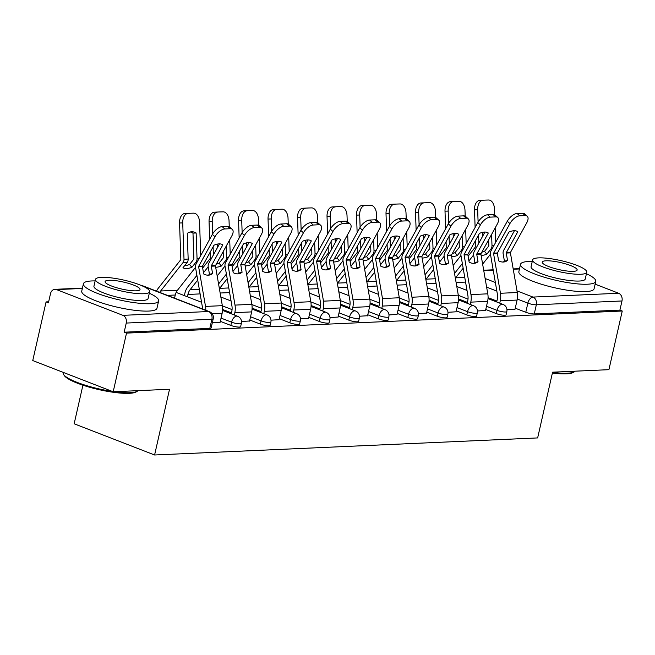 <?xml version="1.0" encoding="UTF-8"?>
<svg xmlns="http://www.w3.org/2000/svg" width="655" height="655" viewBox="0 0 655 655"><rect width="100%" height="100%" fill="white"/><g stroke="black" fill="none" stroke-linecap="round" stroke-linejoin="round"><path stroke-width="0.98" d="M485.764 309.504L496.293 313.589A6.173 1.244 12.8 0 0 504.759 315.243A6.173 1.244 12.8 0 0 506.094 314.785L506.831 311.543A6.173 1.244 -167.2 0 1 505.496 312.001A6.173 1.244 -167.2 0 1 497.03 310.347L486.501 306.262M456.265 310.822L466.794 314.899A6.173 1.244 12.8 0 0 475.268 316.553A6.173 1.244 12.8 0 0 476.594 316.103L477.331 312.861A6.173 1.244 -167.2 0 1 476.005 313.311A6.173 1.244 -167.2 0 1 467.531 311.657L457.002 307.58M426.773 312.132L437.303 316.218A6.173 1.244 12.8 0 0 445.777 317.872A6.173 1.244 12.8 0 0 447.103 317.413L447.84 314.171A6.173 1.244 -167.2 0 1 446.514 314.629A6.173 1.244 -167.2 0 1 438.039 312.975L427.51 308.89M397.282 313.45L407.811 317.528A6.173 1.244 12.8 0 0 416.277 319.181A6.173 1.244 12.8 0 0 417.612 318.731L418.348 315.489A6.173 1.244 -167.2 0 1 417.014 315.939A6.173 1.244 -167.2 0 1 408.548 314.285L398.019 310.208M367.782 314.76L378.312 318.846A6.173 1.244 12.8 0 0 386.786 320.5A6.173 1.244 12.8 0 0 388.112 320.041L388.849 316.799A6.173 1.244 -167.2 0 1 387.523 317.257A6.173 1.244 -167.2 0 1 379.048 315.604L368.519 311.518M338.291 316.078L348.82 320.164A6.173 1.244 12.8 0 0 357.294 321.81A6.173 1.244 12.8 0 0 358.621 321.359L359.358 318.117A6.173 1.244 -167.2 0 1 358.031 318.567A6.173 1.244 -167.2 0 1 349.557 316.914L339.028 312.836M308.792 317.388L319.329 321.474A6.173 1.244 12.8 0 0 327.795 323.128A6.173 1.244 12.8 0 0 329.129 322.669L329.866 319.427A6.173 1.244 -167.2 0 1 328.532 319.886A6.173 1.244 -167.2 0 1 320.066 318.232L309.528 314.146M279.3 318.707L289.829 322.792A6.173 1.244 12.8 0 0 298.303 324.438A6.173 1.244 12.8 0 0 299.63 323.988L300.367 320.745A6.173 1.244 -167.2 0 1 299.04 321.196A6.173 1.244 -167.2 0 1 290.566 319.542L280.037 315.464M249.809 320.017L260.338 324.102A6.173 1.244 12.8 0 0 268.812 325.756A6.173 1.244 12.8 0 0 270.138 325.298L270.875 322.055A6.173 1.244 -167.2 0 1 269.549 322.514A6.173 1.244 -167.2 0 1 261.075 320.86L250.546 316.774M220.309 321.335L230.847 325.42A6.173 1.244 12.8 0 0 239.312 327.066A6.173 1.244 12.8 0 0 240.639 326.616L241.376 323.373A6.173 1.244 -167.2 0 1 240.049 323.824A6.173 1.244 -167.2 0 1 231.575 322.178L221.046 318.093M48.658 301.791L46.079 301.906L48.421 302.815L50.5 293.677A6.173 4.872 -92.6 0 1 54.914 289.33A6.173 4.872 -92.6 0 1 56.527 289.6L122.894 315.342L208.544 311.526L142.037 285.793M82.923 385.189L74.154 423.785L154.596 454.988L169.53 389.258L113.192 391.764L126.521 333.108L622.25 311.019L608.921 369.674L552.583 372.187L537.649 437.925L154.596 454.988M113.192 391.764L32.75 360.561L46.079 301.906M595.141 284.147L618.631 293.26A6.173 4.872 87.4 0 1 621.98 300.973L619.908 310.11L534.259 313.925A6.173 1.244 -167.2 0 1 525.785 312.271L515.256 308.194M496.899 301.071L488.073 297.648M619.908 310.11L622.25 311.019M124.172 332.2L209.821 328.384A6.173 1.244 12.8 0 0 211.147 327.926L213.227 318.788A6.173 1.244 -167.2 0 1 211.893 319.247L126.251 323.062L124.172 332.2L126.521 333.108M126.251 323.062A6.173 4.872 -92.6 0 0 122.894 315.342M212.318 322.792L220.088 322.309M241.515 321.49L249.588 320.991M271.006 320.18L279.079 319.681M300.498 318.862L308.57 318.363M329.997 317.552L338.07 317.053M359.489 316.234L367.561 315.735M388.98 314.924L397.053 314.425M418.479 313.606L426.552 313.106M447.971 312.296L456.044 311.796M477.462 310.978L485.543 310.478M467.408 302.389L458.574 298.958M437.908 303.699L429.082 300.277M408.417 305.017L399.583 301.587M378.926 306.327L370.091 302.905M349.426 307.645L340.6 304.215M319.935 308.955L311.1 305.533M290.435 310.273L281.609 306.843M260.944 311.584L252.118 308.161M231.452 312.902L222.618 309.471M506.962 309.668L515.035 309.168M212.58 273.577L211.303 266.2A0.614 0.491 87.4 0 1 211.377 265.717L222.856 244.847A19.134 9.293 -48.2 0 0 213.972 245.24L202.493 266.118A0.614 0.491 87.4 0 0 202.42 266.593L203.697 273.97A19.134 11.585 75.9 0 0 208.38 275.174A19.134 11.585 75.9 0 0 209.805 274.961A19.134 11.585 75.9 0 0 212.58 273.577L209.485 274.355L208.208 266.978A4.626 3.66 -92.6 0 1 208.257 264.71A4.626 3.66 -92.6 0 1 208.757 263.384L219.49 243.873M205.793 310.257A15.433 12.191 -92.6 0 0 205.514 306.409L198.637 266.765A0.614 0.491 87.4 0 1 198.711 266.282L214.963 236.733L212.351 234.392A9.26 4.495 -48.2 0 1 222.16 226.622L224.771 228.955A9.26 4.495 131.8 0 0 214.963 236.733M202.616 309.021A11.422 9.023 -92.6 0 0 202.42 307.187L195.542 267.543A4.626 3.66 87.4 0 1 195.591 265.275A4.626 3.66 87.4 0 1 196.091 263.949L212.351 234.392M220.055 322.448L222.16 313.213A15.433 12.191 -92.6 0 0 222.34 305.664L215.462 266.012A0.614 0.491 87.4 0 1 215.536 265.537L231.788 235.98A9.26 4.495 131.8 0 0 232.288 229.332A9.26 4.495 131.8 0 0 230.257 228.71L224.771 228.955M208.208 275.174A19.134 11.585 75.9 0 0 209.485 274.355M230.257 228.71L227.637 226.376L222.16 226.622M227.637 226.376A9.26 4.495 -48.2 0 1 229.668 226.99L232.288 229.332M184.612 265.676A19.134 7.925 -38.4 0 0 189.59 264.489L191.858 267.355A19.134 7.925 -38.4 0 1 186.626 268.55A19.134 7.925 -38.4 0 1 182.974 267.748L187.125 262.483A4.626 3.66 87.4 0 0 188.026 260.543A4.626 3.66 87.4 0 0 188.165 259.069L187.256 233.401A19.134 11.733 88.3 0 1 191.759 231.772A19.134 11.733 88.3 0 1 196.148 233L197.049 258.676A4.626 3.66 87.4 0 1 196.909 260.15A4.626 3.66 87.4 0 1 196.009 262.082L191.858 267.355M189.59 264.489L193.741 259.224A0.614 0.491 -92.6 0 0 193.88 258.766L192.979 233.098L196.148 233M156.537 291.156A15.433 12.191 87.4 0 1 158.379 288.126L180.698 259.806A0.614 0.491 -92.6 0 0 180.837 259.347L179.552 222.995A9.26 5.674 -91.7 0 1 184.898 213.497L190.384 213.252A9.26 5.674 -91.7 0 1 190.433 213.243A9.26 5.674 -91.7 0 1 190.49 213.243M159.714 292.384A11.422 9.023 87.4 0 1 160.647 290.992L182.966 262.663A4.626 3.66 -92.6 0 0 183.867 260.731A4.626 3.66 -92.6 0 0 184.006 259.257L182.72 222.905L179.552 222.995M174.541 298.14L175.253 295.02A11.422 9.023 87.4 0 1 177.472 290.239L195.509 267.355M184.898 213.497L190.384 213.252M188.067 213.399A9.26 5.674 88.3 0 0 182.72 222.905M200.725 255.524L199.554 222.151A9.26 5.674 88.3 0 0 193.602 213.153A9.26 5.674 88.3 0 0 193.553 213.153M192.979 233.098A19.134 11.733 88.3 0 0 190.179 231.993M242.08 272.259L240.794 264.882A0.614 0.491 87.4 0 1 240.868 264.407L252.347 243.537A19.134 9.293 -48.2 0 0 243.464 243.93L231.985 264.8A0.614 0.491 87.4 0 0 231.911 265.283L233.188 272.652A19.134 11.585 75.9 0 0 237.88 273.856A19.134 11.585 75.9 0 0 239.296 273.651A19.134 11.585 75.9 0 0 242.08 272.259L238.977 273.037L237.7 265.668A4.626 3.66 -92.6 0 1 237.757 263.4A4.626 3.66 -92.6 0 1 238.256 262.065L248.982 242.563M234.294 314.973L234.826 312.648A15.433 12.191 -92.6 0 0 235.006 305.099L228.128 265.447A0.614 0.491 87.4 0 1 228.202 264.972L244.454 235.415L241.842 233.082A9.26 4.495 -48.2 0 1 251.651 225.304L254.263 227.645A9.26 4.495 131.8 0 0 244.454 235.415M231.248 313.794L231.78 311.461A11.422 9.023 -92.6 0 0 231.911 305.877L225.033 266.225A4.626 3.66 87.4 0 1 225.091 263.965A4.626 3.66 87.4 0 1 225.59 262.63L241.842 233.082M249.555 321.138L251.651 311.895A15.433 12.191 -92.6 0 0 251.831 304.346L244.954 264.702A0.614 0.491 87.4 0 1 245.027 264.219L261.279 234.67A9.26 4.495 131.8 0 0 261.779 228.014A9.26 4.495 131.8 0 0 259.748 227.4L254.263 227.645M237.7 273.864A19.134 11.585 75.9 0 0 238.977 273.037M259.748 227.4L257.137 225.058L251.651 225.304M257.137 225.058A9.26 4.495 -48.2 0 1 259.167 225.68L261.779 228.014M271.571 270.949L270.294 263.572A0.614 0.491 87.4 0 1 270.368 263.089L281.846 242.219A19.134 9.293 -48.2 0 0 272.955 242.612L261.476 263.49A0.614 0.491 87.4 0 0 261.402 263.965L262.688 271.342A19.134 11.585 75.9 0 0 267.371 272.546A19.134 11.585 75.9 0 0 268.787 272.333A19.134 11.585 75.9 0 0 271.571 270.949L268.476 271.727L267.191 264.35A4.626 3.66 -92.6 0 1 267.248 262.082A4.626 3.66 -92.6 0 1 267.748 260.755L278.473 241.245M263.793 313.655L264.317 311.33A15.433 12.191 -92.6 0 0 264.505 303.781L257.62 264.137A0.614 0.491 87.4 0 1 257.693 263.654L273.954 234.105L271.334 231.764A9.26 4.495 -48.2 0 1 281.142 223.994L283.762 226.327A9.26 4.495 131.8 0 0 273.954 234.105M260.739 312.476L261.271 310.151A11.422 9.023 -92.6 0 0 261.402 304.559L254.525 264.915A4.626 3.66 87.4 0 1 254.582 262.647A4.626 3.66 87.4 0 1 255.082 261.32L271.334 231.764M279.046 319.82L281.151 310.576A15.433 12.191 -92.6 0 0 281.331 303.036L274.453 263.384A0.614 0.491 87.4 0 1 274.527 262.909L290.779 233.352A9.26 4.495 131.8 0 0 291.27 226.704A9.26 4.495 131.8 0 0 289.24 226.081L283.762 226.327M267.199 272.546A19.134 11.585 75.9 0 0 268.476 271.727M289.24 226.081L286.628 223.748L281.142 223.994M286.628 223.748A9.26 4.495 -48.2 0 1 288.659 224.362L291.27 226.704M216.371 264.014A19.134 7.925 -38.4 0 0 219.089 263.179L221.357 266.036A19.134 7.925 -38.4 0 1 216.125 267.24A19.134 7.925 -38.4 0 1 215.675 267.248M219.089 263.179L223.24 257.906A0.614 0.491 -92.6 0 0 223.38 257.456L223.175 251.651M226.155 246.231L226.54 257.358A4.626 3.66 87.4 0 1 226.409 258.831A4.626 3.66 87.4 0 1 225.508 260.772L221.357 266.036M202.665 268.042L210.19 258.488A0.614 0.491 -92.6 0 0 210.329 258.037L210.124 252.232M217.182 244.143L217.304 247.844M184.342 295.601L184.874 293.268A15.433 12.191 87.4 0 1 187.87 286.816L196.893 275.362M187.395 296.781L187.919 294.455A11.422 9.023 87.4 0 1 190.138 289.674L197.712 280.07M203.484 272.742L208.175 266.79M217.19 275.96L225.001 266.036M209.665 239.263L209.051 221.685A9.26 5.674 -91.7 0 1 214.398 212.179L219.875 211.933A9.26 5.674 -91.7 0 1 219.933 211.933A9.26 5.674 -91.7 0 1 219.982 211.933M217.566 212.089A9.26 5.674 88.3 0 0 212.22 221.586L209.051 221.685M213.391 254.959L213.104 246.812M212.654 233.868L212.22 221.586M230.216 254.206L229.708 239.763M229.25 226.695L229.045 220.841A9.26 5.674 88.3 0 0 223.101 211.843A9.26 5.674 88.3 0 0 223.044 211.843M214.398 212.179L219.875 211.933M245.871 262.696A19.134 7.925 -38.4 0 0 248.581 261.861L250.849 264.726A19.134 7.925 -38.4 0 1 245.617 265.922A19.134 7.925 -38.4 0 1 245.166 265.93M248.581 261.861L252.732 256.596A0.614 0.491 -92.6 0 0 252.871 256.138L252.666 250.333M255.647 244.921L256.04 256.048A4.626 3.66 87.4 0 1 255.9 257.521A4.626 3.66 87.4 0 1 255 259.454L250.849 264.726M232.165 266.724L239.689 257.178A0.614 0.491 -92.6 0 0 239.828 256.719L239.624 250.914M246.673 242.833L246.804 246.526M218.573 283.959L226.393 274.052M219.392 288.675A11.422 9.023 87.4 0 1 219.638 288.364L227.203 278.752M232.975 271.432L237.667 265.48M246.681 274.642L254.5 264.726M239.165 237.945L238.543 220.367A9.26 5.674 -91.7 0 1 243.889 210.869L249.375 210.623A9.26 5.674 -91.7 0 1 249.424 210.615A9.26 5.674 -91.7 0 1 249.481 210.615M247.058 210.771A9.26 5.674 88.3 0 0 241.711 220.276L238.543 220.367M242.89 253.649L242.604 245.494M242.145 232.55L241.711 220.276M259.716 252.895L259.208 238.445M258.741 225.385L258.537 219.523A9.26 5.674 88.3 0 0 252.593 210.525A9.26 5.674 88.3 0 0 252.543 210.525M243.889 210.869L249.375 210.623M114.347 391.715A38.571 7.77 12.8 0 0 130.116 392.713A38.571 7.77 12.8 0 0 137.263 391.264L136.183 391.911A37.646 7.582 -167.2 0 1 129.215 393.327A37.646 7.582 -167.2 0 1 91.201 387.694A37.646 7.582 -167.2 0 1 64.329 375.585L63.633 374.537A38.571 7.77 12.8 0 0 112.308 391.42M137.263 391.264A38.571 7.77 12.8 0 0 138.008 390.658M95.139 280.913A38.571 7.77 12.8 0 0 91.708 280.954A38.571 7.77 12.8 0 0 83.414 283.779A38.571 7.77 12.8 0 0 107.69 296.862A38.571 7.77 12.8 0 0 150.339 303.699A38.571 7.77 12.8 0 0 158.641 300.874A38.571 7.77 12.8 0 0 149.307 293.219M83.414 283.779L81.736 291.148A38.571 7.77 12.8 0 0 106.012 304.231A38.571 7.77 12.8 0 0 148.669 311.068A38.571 7.77 12.8 0 0 156.971 308.243L158.641 300.874M149.651 291.696L148.112 298.475A27.772 5.592 -167.2 0 1 142.135 300.514A27.772 5.592 -167.2 0 1 111.424 295.593A27.772 5.592 -167.2 0 1 93.943 286.169L95.483 279.39A27.772 5.592 12.8 0 0 112.963 288.814A27.772 5.592 12.8 0 0 143.674 293.735A27.772 5.592 12.8 0 0 149.651 291.696A27.772 5.592 12.8 0 0 132.171 282.28A27.772 5.592 12.8 0 0 101.46 277.36A27.772 5.592 12.8 0 0 95.483 279.39M108.967 280.266A17.898 3.603 12.8 0 0 105.111 281.576A17.898 3.603 12.8 0 0 116.377 287.651A17.898 3.603 12.8 0 0 136.166 290.82A17.898 3.603 12.8 0 0 140.023 289.51A17.898 3.603 12.8 0 0 128.757 283.443A17.898 3.603 12.8 0 0 108.967 280.266M63.273 372.408L63.183 372.801A38.571 7.77 12.8 0 0 63.633 374.537M552.542 372.376A38.571 7.77 12.8 0 0 567.238 373.235A38.571 7.77 12.8 0 0 574.386 371.786L573.305 372.433A37.646 7.582 -167.2 0 1 566.338 373.849A37.646 7.582 -167.2 0 1 552.386 373.063M574.386 371.786A38.571 7.77 12.8 0 0 575.131 371.18M532.261 261.443A38.571 7.77 12.8 0 0 528.831 261.476A38.571 7.77 12.8 0 0 520.529 264.301A38.571 7.77 12.8 0 0 544.813 277.384A38.571 7.77 12.8 0 0 587.461 284.221A38.571 7.77 12.8 0 0 595.763 281.396A38.571 7.77 12.8 0 0 586.43 273.749M520.529 264.301L518.858 271.669A38.571 7.77 12.8 0 0 543.134 284.753A38.571 7.77 12.8 0 0 585.791 291.59A38.571 7.77 12.8 0 0 594.093 288.765L595.763 281.396M586.774 272.226L585.234 279.005A27.772 5.592 -167.2 0 1 579.257 281.036A27.772 5.592 -167.2 0 1 548.546 276.115A27.772 5.592 -167.2 0 1 531.066 266.7L532.605 259.912A27.772 5.592 12.8 0 0 550.085 269.336A27.772 5.592 12.8 0 0 580.797 274.257A27.772 5.592 12.8 0 0 586.774 272.226A27.772 5.592 12.8 0 0 569.293 262.802A27.772 5.592 12.8 0 0 538.582 257.882A27.772 5.592 12.8 0 0 532.605 259.912M546.09 260.796A17.898 3.603 12.8 0 0 542.234 262.106A17.898 3.603 12.8 0 0 553.5 268.173A17.898 3.603 12.8 0 0 573.289 271.342A17.898 3.603 12.8 0 0 577.145 270.032A17.898 3.603 12.8 0 0 565.879 263.965A17.898 3.603 12.8 0 0 546.09 260.796M301.063 269.631L299.785 262.254A0.614 0.491 87.4 0 1 299.859 261.779L311.338 240.909A19.134 9.293 -48.2 0 0 302.454 241.302L290.976 262.172A0.614 0.491 87.4 0 0 290.902 262.655L292.179 270.024A19.134 11.585 75.9 0 0 296.862 271.227A19.134 11.585 75.9 0 0 298.287 271.023A19.134 11.585 75.9 0 0 301.063 269.631L297.968 270.409L296.69 263.032A4.626 3.66 -92.6 0 1 296.74 260.772A4.626 3.66 -92.6 0 1 297.247 259.437L307.973 239.935M293.284 312.345L293.817 310.02A15.433 12.191 -92.6 0 0 293.997 302.471L287.119 262.819A0.614 0.491 87.4 0 1 287.193 262.344L303.445 232.787L300.833 230.454A9.26 4.495 -48.2 0 1 310.642 222.675L313.254 225.017A9.26 4.495 131.8 0 0 303.445 232.787M290.239 311.166L290.763 308.832A11.422 9.023 -92.6 0 0 290.902 303.249L284.024 263.597A4.626 3.66 87.4 0 1 284.073 261.337A4.626 3.66 87.4 0 1 284.573 260.002L300.833 230.454M308.538 318.51L310.642 309.266A15.433 12.191 -92.6 0 0 310.822 301.718L303.945 262.074A0.614 0.491 87.4 0 1 304.018 261.591L320.27 232.042A9.26 4.495 131.8 0 0 320.77 225.385A9.26 4.495 131.8 0 0 318.739 224.771L313.254 225.017M296.69 271.235A19.134 11.585 75.9 0 0 297.968 270.409M318.739 224.771L316.119 222.43L310.642 222.675M316.119 222.43A9.26 4.495 -48.2 0 1 318.15 223.052L320.77 225.385M330.562 268.313L329.277 260.944A0.614 0.491 87.4 0 1 329.35 260.461L340.829 239.591A19.134 9.293 -48.2 0 0 331.946 239.984L320.467 260.854A0.614 0.491 87.4 0 0 320.393 261.337L321.671 268.714A19.134 11.585 75.9 0 0 326.362 269.917A19.134 11.585 75.9 0 0 327.778 269.704A19.134 11.585 75.9 0 0 330.562 268.313L327.459 269.099L326.182 261.722A4.626 3.66 -92.6 0 1 326.239 259.454A4.626 3.66 -92.6 0 1 326.739 258.127L337.464 238.617M322.776 311.027L323.308 308.702A15.433 12.191 -92.6 0 0 323.488 301.153L316.611 261.509A0.614 0.491 87.4 0 1 316.684 261.026L332.936 231.477L330.325 229.135A9.26 4.495 -48.2 0 1 340.133 221.365L342.745 223.699A9.26 4.495 131.8 0 0 332.936 231.477M319.73 309.848L320.262 307.523A11.422 9.023 -92.6 0 0 320.393 301.93L313.516 262.287A4.626 3.66 87.4 0 1 313.573 260.019A4.626 3.66 87.4 0 1 314.072 258.692L330.325 229.135M338.037 317.192L340.133 307.948A15.433 12.191 -92.6 0 0 340.322 300.399L333.436 260.755A0.614 0.491 87.4 0 1 333.51 260.281L349.77 230.724A9.26 4.495 131.8 0 0 350.261 224.076A9.26 4.495 131.8 0 0 348.231 223.453L342.745 223.699M326.182 269.917A19.134 11.585 75.9 0 0 327.459 269.099M348.231 223.453L345.619 221.12L340.133 221.365M345.619 221.12A9.26 4.495 -48.2 0 1 347.649 221.734L350.261 224.076M360.053 267.003L358.776 259.626A0.614 0.491 87.4 0 1 358.85 259.151L370.329 238.281A19.134 9.293 -48.2 0 0 361.437 238.674L349.958 259.544A0.614 0.491 87.4 0 0 349.885 260.027L351.17 267.396A19.134 11.585 75.9 0 0 355.853 268.599A19.134 11.585 75.9 0 0 357.27 268.394A19.134 11.585 75.9 0 0 360.053 267.003L356.959 267.78L355.681 260.403A4.626 3.66 -92.6 0 1 355.731 258.144A4.626 3.66 -92.6 0 1 356.23 256.809L366.964 237.306M352.275 309.717L352.799 307.392A15.433 12.191 -92.6 0 0 352.988 299.843L346.11 260.191A0.614 0.491 87.4 0 1 346.184 259.716L362.436 230.159L359.816 227.825A9.26 4.495 -48.2 0 1 369.625 220.047L372.245 222.389A9.26 4.495 131.8 0 0 362.436 230.159M349.221 308.538L349.754 306.204A11.422 9.023 -92.6 0 0 349.893 300.62L343.007 260.968A4.626 3.66 87.4 0 1 343.064 258.709A4.626 3.66 87.4 0 1 343.564 257.374L359.816 227.825M367.529 315.882L369.633 306.638A15.433 12.191 -92.6 0 0 369.813 299.089L362.935 259.445A0.614 0.491 87.4 0 1 363.009 258.962L379.261 229.414A9.26 4.495 131.8 0 0 379.761 222.757A9.26 4.495 131.8 0 0 377.722 222.143L372.245 222.389M355.681 268.607A19.134 11.585 75.9 0 0 356.959 267.78M377.722 222.143L375.11 219.802L369.625 220.047M375.11 219.802A9.26 4.495 -48.2 0 1 377.141 220.424L379.761 222.757M275.362 261.386A19.134 7.925 -38.4 0 0 278.072 260.551L280.34 263.408A19.134 7.925 -38.4 0 1 275.116 264.612A19.134 7.925 -38.4 0 1 274.666 264.62M278.072 260.551L282.223 255.278A0.614 0.491 -92.6 0 0 282.362 254.828L282.158 249.023M285.138 243.603L285.531 254.73A4.626 3.66 87.4 0 1 285.392 256.203A4.626 3.66 87.4 0 1 284.499 258.144L280.34 263.408M261.656 265.414L269.18 255.859A0.614 0.491 -92.6 0 0 269.32 255.409L269.115 249.604M276.164 241.515L276.295 245.216M248.073 282.649L255.884 272.734M248.892 287.365A11.422 9.023 87.4 0 1 249.129 287.046L256.703 277.442M262.475 270.114L267.166 264.161M276.173 273.331L283.992 263.408M268.656 236.635L268.042 219.057A9.26 5.674 -91.7 0 1 273.389 209.551L278.866 209.305A9.26 5.674 -91.7 0 1 278.924 209.305A9.26 5.674 -91.7 0 1 278.973 209.305M276.549 209.461A9.26 5.674 88.3 0 0 271.203 218.958L268.042 219.057M272.382 252.331L272.095 244.184M271.637 231.24L271.203 218.958M289.207 251.577L288.699 237.135M288.241 224.067L288.036 218.213A9.26 5.674 88.3 0 0 282.084 209.207A9.26 5.674 88.3 0 0 282.035 209.215M273.389 209.551L278.866 209.305M304.853 260.068A19.134 7.925 -38.4 0 0 307.572 259.233L309.84 262.098A19.134 7.925 -38.4 0 1 304.608 263.294A19.134 7.925 -38.4 0 1 304.157 263.302M307.572 259.233L311.723 253.968A0.614 0.491 -92.6 0 0 311.862 253.51L311.657 247.705M314.637 242.285L315.03 253.419A4.626 3.66 87.4 0 1 314.891 254.893A4.626 3.66 87.4 0 1 313.991 256.825L309.84 262.098M291.148 264.096L298.672 254.549A0.614 0.491 -92.6 0 0 298.811 254.091L298.606 248.286M305.664 240.205L305.795 243.897M277.564 281.331L285.375 271.424M278.383 286.047A11.422 9.023 87.4 0 1 278.621 285.736L286.194 276.123M291.966 268.804L296.658 262.843M305.672 272.013L313.483 262.098M298.156 235.317L297.534 217.738A9.26 5.674 -91.7 0 1 302.88 208.241L308.366 207.995A9.26 5.674 -91.7 0 1 308.415 207.987A9.26 5.674 -91.7 0 1 308.464 207.987M306.049 208.143A9.26 5.674 88.3 0 0 300.702 217.648L297.534 217.738M301.873 251.021L301.587 242.866M301.136 229.921L300.702 217.648M318.707 250.267L318.191 235.816M317.732 222.757L317.528 216.895A9.26 5.674 88.3 0 0 311.584 207.897A9.26 5.674 88.3 0 0 311.526 207.897M302.88 208.241L308.366 207.995M334.353 258.758A19.134 7.925 -38.4 0 0 337.063 257.923L339.331 260.78A19.134 7.925 -38.4 0 1 334.099 261.984A19.134 7.925 -38.4 0 1 333.657 261.992M337.063 257.923L341.214 252.65A0.614 0.491 -92.6 0 0 341.353 252.2L341.149 246.395M344.129 240.974L344.522 252.101A4.626 3.66 87.4 0 1 344.383 253.575A4.626 3.66 87.4 0 1 343.482 255.515L339.331 260.78M320.647 262.786L328.171 253.231A0.614 0.491 -92.6 0 0 328.311 252.781L328.106 246.976M335.155 238.887L335.286 242.587M307.056 280.021L314.875 270.106M307.875 284.737A11.422 9.023 87.4 0 1 308.12 284.417L315.685 274.813M321.458 267.486L326.157 261.533M335.163 270.703L342.983 260.78M327.647 234.007L327.025 216.428A9.26 5.674 -91.7 0 1 332.372 206.923L337.857 206.677A9.26 5.674 -91.7 0 1 337.906 206.677A9.26 5.674 -91.7 0 1 337.964 206.677M335.54 206.833A9.26 5.674 88.3 0 0 330.194 216.33L327.025 216.428M331.373 249.702L331.086 241.556M330.628 228.611L330.194 216.33M348.198 248.949L347.69 234.506M347.232 221.439L347.019 215.585A9.26 5.674 88.3 0 0 341.075 206.579A9.26 5.674 88.3 0 0 341.026 206.587M332.372 206.923L337.857 206.677M389.545 265.684L388.268 258.316A0.614 0.491 87.4 0 1 388.341 257.833L399.82 236.963A19.134 9.293 -48.2 0 0 390.937 237.356L379.458 258.226A0.614 0.491 87.4 0 0 379.384 258.709L380.661 266.086A19.134 11.585 75.9 0 0 385.345 267.289A19.134 11.585 75.9 0 0 386.769 267.076A19.134 11.585 75.9 0 0 389.545 265.684L386.45 266.47L385.173 259.093A4.626 3.66 -92.6 0 1 385.23 256.825A4.626 3.66 -92.6 0 1 385.729 255.499L396.455 235.988M381.767 308.399L382.299 306.073A15.433 12.191 -92.6 0 0 382.479 298.524L375.602 258.881A0.614 0.491 87.4 0 1 375.675 258.398L391.927 228.849L389.316 226.507A9.26 4.495 -48.2 0 1 399.124 218.737L401.736 221.071A9.26 4.495 131.8 0 0 391.927 228.849M378.721 307.22L379.245 304.894A11.422 9.023 -92.6 0 0 379.384 299.302L372.507 259.658A4.626 3.66 87.4 0 1 372.556 257.39A4.626 3.66 87.4 0 1 373.055 256.064L389.316 226.507M397.028 314.564L399.124 305.32A15.433 12.191 -92.6 0 0 399.304 297.771L392.427 258.127A0.614 0.491 87.4 0 1 392.501 257.644L408.753 228.096A9.26 4.495 131.8 0 0 409.252 221.447A9.26 4.495 131.8 0 0 407.222 220.825L401.736 221.071M385.173 267.289A19.134 11.585 75.9 0 0 386.45 266.47M407.222 220.825L404.602 218.492L399.124 218.737M404.602 218.492A9.26 4.495 -48.2 0 1 406.632 219.106L409.252 221.447M363.844 257.44A19.134 7.925 -38.4 0 0 366.554 256.604L368.831 259.47A19.134 7.925 -38.4 0 1 363.599 260.665A19.134 7.925 -38.4 0 1 363.148 260.674M366.554 256.604L370.714 251.34A0.614 0.491 -92.6 0 0 370.845 250.881L370.64 245.076M373.62 239.656L374.013 250.791A4.626 3.66 87.4 0 1 373.882 252.265A4.626 3.66 87.4 0 1 372.982 254.197L368.831 259.47M350.138 261.468L357.663 251.921A0.614 0.491 -92.6 0 0 357.802 251.463L357.597 245.658M364.647 237.577L364.778 241.269M336.555 278.702L344.366 268.796M337.374 283.418A11.422 9.023 87.4 0 1 337.612 283.107L345.185 273.495M350.957 266.176L355.649 260.215M364.655 269.385L372.474 259.47M357.139 232.689L356.525 215.11A9.26 5.674 -91.7 0 1 361.871 205.613L367.349 205.367A9.26 5.674 -91.7 0 1 367.406 205.359A9.26 5.674 -91.7 0 1 367.455 205.359M365.031 205.514A9.26 5.674 88.3 0 0 359.693 215.02L356.525 215.11M360.864 248.392L360.577 240.238M360.119 227.293L359.693 215.02M377.689 247.639L377.182 233.188M376.723 220.129L376.519 214.267A9.26 5.674 88.3 0 0 370.574 205.269A9.26 5.674 88.3 0 0 370.517 205.269M361.871 205.613L367.349 205.367M419.044 264.374L417.759 256.997A0.614 0.491 87.4 0 1 417.833 256.523L429.312 235.644A19.134 9.293 -48.2 0 0 420.428 236.046L408.949 256.916A0.614 0.491 87.4 0 0 408.876 257.399L410.153 264.767A19.134 11.585 75.9 0 0 414.844 265.971A19.134 11.585 75.9 0 0 416.261 265.766A19.134 11.585 75.9 0 0 419.044 264.374L415.95 265.152L414.664 257.775A4.626 3.66 -92.6 0 1 414.721 255.515A4.626 3.66 -92.6 0 1 415.221 254.181L425.947 234.678M411.266 307.089L411.79 304.763A15.433 12.191 -92.6 0 0 411.97 297.214L405.093 257.562A0.614 0.491 87.4 0 1 405.167 257.087L421.419 227.531L418.807 225.197A9.26 4.495 -48.2 0 1 428.616 217.419L431.227 219.761A9.26 4.495 131.8 0 0 421.419 227.531M408.212 305.91L408.745 303.576A11.422 9.023 -92.6 0 0 408.876 297.992L401.998 258.34A4.626 3.66 87.4 0 1 402.055 256.08A4.626 3.66 87.4 0 1 402.555 254.746L418.807 225.197M426.52 313.254L428.616 304.01A15.433 12.191 -92.6 0 0 428.804 296.461L421.918 256.817A0.614 0.491 87.4 0 1 421.992 256.334L438.252 226.786A9.26 4.495 131.8 0 0 438.744 220.129A9.26 4.495 131.8 0 0 436.713 219.515L431.227 219.761M414.672 265.979A19.134 11.585 75.9 0 0 415.95 265.152M436.713 219.515L434.101 217.173L428.616 217.419M434.101 217.173A9.26 4.495 -48.2 0 1 436.132 217.796L438.744 220.129M393.336 256.13A19.134 7.925 -38.4 0 0 396.054 255.294L398.322 258.152A19.134 7.925 -38.4 0 1 393.09 259.355A19.134 7.925 -38.4 0 1 392.64 259.364M396.054 255.294L400.205 250.022A0.614 0.491 -92.6 0 0 400.344 249.571L400.139 243.766M403.12 238.346L403.513 249.473A4.626 3.66 87.4 0 1 403.374 250.947A4.626 3.66 87.4 0 1 402.473 252.887L398.322 258.152M379.63 260.158L387.162 250.603A0.614 0.491 -92.6 0 0 387.293 250.153L387.089 244.348M394.146 236.258L394.277 239.959M366.047 277.392L373.858 267.477M366.865 282.108A11.422 9.023 87.4 0 1 367.103 281.789L374.676 272.185M380.449 264.857L385.14 258.905M394.154 268.075L401.965 258.152M386.638 231.379L386.016 213.8A9.26 5.674 -91.7 0 1 391.363 204.294L396.848 204.049A9.26 5.674 -91.7 0 1 396.897 204.049A9.26 5.674 -91.7 0 1 396.946 204.049M394.531 204.204A9.26 5.674 88.3 0 0 389.185 213.702L386.016 213.8M390.355 247.074L390.069 238.928M389.619 225.983L389.185 213.702M407.189 246.321L406.673 231.878M406.215 218.811L406.01 212.957A9.26 5.674 88.3 0 0 400.066 203.951A9.26 5.674 88.3 0 0 400.017 203.959M391.363 204.294L396.848 204.049M448.536 263.056L447.259 255.687A0.614 0.491 87.4 0 1 447.332 255.204L458.811 234.334A19.134 9.293 -48.2 0 0 449.928 234.727L438.441 255.597A0.614 0.491 87.4 0 0 438.367 256.08L439.652 263.457A19.134 11.585 75.9 0 0 444.336 264.661A19.134 11.585 75.9 0 0 445.752 264.448A19.134 11.585 75.9 0 0 448.536 263.056L445.441 263.842L444.164 256.465A4.626 3.66 -92.6 0 1 444.213 254.197A4.626 3.66 -92.6 0 1 444.712 252.871L455.446 233.36M440.758 305.77L441.282 303.445A15.433 12.191 -92.6 0 0 441.47 295.896L434.592 256.252A0.614 0.491 87.4 0 1 434.666 255.769L450.918 226.221L448.298 223.879A9.26 4.495 -48.2 0 1 458.107 216.109L460.727 218.442A9.26 4.495 131.8 0 0 450.918 226.221M437.712 304.591L438.236 302.266A11.422 9.023 -92.6 0 0 438.375 296.674L431.489 257.03A4.626 3.66 87.4 0 1 431.547 254.762A4.626 3.66 87.4 0 1 432.046 253.436L448.298 223.879M456.011 311.936L458.115 302.692A15.433 12.191 -92.6 0 0 458.295 295.143L451.418 255.499A0.614 0.491 87.4 0 1 451.492 255.016L467.744 225.467A9.26 4.495 131.8 0 0 468.243 218.819A9.26 4.495 131.8 0 0 466.204 218.197L460.727 218.442M444.164 264.661A19.134 11.585 75.9 0 0 445.441 263.842M466.204 218.197L463.593 215.863L458.107 216.109M463.593 215.863A9.26 4.495 -48.2 0 1 465.623 216.477L468.243 218.819M422.835 254.811A19.134 7.925 -38.4 0 0 425.545 253.976L427.813 256.842A19.134 7.925 -38.4 0 1 422.581 258.037A19.134 7.925 -38.4 0 1 422.139 258.045M425.545 253.976L429.696 248.712A0.614 0.491 -92.6 0 0 429.836 248.253L429.631 242.448M432.611 237.028L433.004 248.163A4.626 3.66 87.4 0 1 432.865 249.637A4.626 3.66 87.4 0 1 431.964 251.569L427.813 256.842M409.129 258.84L416.654 249.293A0.614 0.491 -92.6 0 0 416.793 248.835L416.588 243.03M423.638 234.948L423.769 238.641M395.538 276.074L403.357 266.167M396.357 280.79A11.422 9.023 87.4 0 1 396.602 280.479L404.168 270.867M409.94 263.547L414.64 257.587M423.646 266.757L431.465 256.842M416.13 230.061L415.507 212.482A9.26 5.674 -91.7 0 1 420.854 202.976L426.339 202.739A9.26 5.674 -91.7 0 1 426.389 202.731A9.26 5.674 -91.7 0 1 426.446 202.731M424.022 202.886A9.26 5.674 88.3 0 0 418.676 212.392L415.507 212.482M419.855 245.764L419.568 237.609M419.11 224.665L418.676 212.392M436.68 245.011L436.173 230.56M435.714 217.501L435.501 211.639A9.26 5.674 88.3 0 0 429.557 202.641A9.26 5.674 88.3 0 0 429.508 202.641M420.854 202.976L426.339 202.739M478.027 261.746L476.75 254.369A0.614 0.491 87.4 0 1 476.824 253.894L488.302 233.016A19.134 9.293 -48.2 0 0 479.419 233.417L467.94 254.287A0.614 0.491 87.4 0 0 467.867 254.77L469.144 262.139A19.134 11.585 75.9 0 0 473.827 263.343A19.134 11.585 75.9 0 0 475.252 263.138A19.134 11.585 75.9 0 0 478.027 261.746L474.932 262.524L473.655 255.147A4.626 3.66 -92.6 0 1 473.712 252.887A4.626 3.66 -92.6 0 1 474.212 251.553L484.937 232.05M470.249 304.46L470.781 302.135A15.433 12.191 -92.6 0 0 470.961 294.586L464.084 254.934A0.614 0.491 87.4 0 1 464.158 254.459L480.41 224.902L477.798 222.569A9.26 4.495 -48.2 0 1 487.607 214.791L490.218 217.132A9.26 4.495 131.8 0 0 480.41 224.902M467.203 303.281L467.727 300.948A11.422 9.023 -92.6 0 0 467.867 295.364L460.989 255.712A4.626 3.66 87.4 0 1 461.038 253.452A4.626 3.66 87.4 0 1 461.546 252.118L477.798 222.569M485.511 310.626L487.607 301.382A15.433 12.191 -92.6 0 0 487.787 293.833L480.909 254.189A0.614 0.491 87.4 0 1 480.983 253.706L497.235 224.157A9.26 4.495 131.8 0 0 497.734 217.501A9.26 4.495 131.8 0 0 495.704 216.887L490.218 217.132M473.655 263.351A19.134 11.585 75.9 0 0 474.932 262.524M495.704 216.887L493.084 214.545L487.607 214.791M493.084 214.545A9.26 4.495 -48.2 0 1 495.123 215.167L497.734 217.501M452.327 253.501A19.134 7.925 -38.4 0 0 455.037 252.666L457.313 255.524A19.134 7.925 -38.4 0 1 452.081 256.727A19.134 7.925 -38.4 0 1 451.631 256.735M455.037 252.666L459.196 247.394A0.614 0.491 -92.6 0 0 459.327 246.943L459.13 241.138M462.102 235.718L462.495 246.845A4.626 3.66 87.4 0 1 462.365 248.319A4.626 3.66 87.4 0 1 461.464 250.259L457.313 255.524M438.621 257.53L446.145 247.975A0.614 0.491 -92.6 0 0 446.284 247.524L446.08 241.72M453.129 233.63L453.26 237.331M425.038 274.764L432.849 264.849M425.856 279.48A11.422 9.023 87.4 0 1 426.094 279.161L433.667 269.557M439.44 262.229L444.131 256.277M453.145 265.447L460.956 255.524M445.621 228.751L445.007 211.172A9.26 5.674 -91.7 0 1 450.353 201.666L455.831 201.421A9.26 5.674 -91.7 0 1 455.888 201.421A9.26 5.674 -91.7 0 1 455.937 201.421M453.522 201.576A9.26 5.674 88.3 0 0 448.176 211.074L445.007 211.172M449.346 244.446L449.06 236.299M448.601 223.355L448.176 211.074M466.172 243.693L465.664 229.25M465.206 216.183L465.001 210.329A9.26 5.674 88.3 0 0 459.057 201.322A9.26 5.674 88.3 0 0 458.999 201.331M450.353 201.666L455.831 201.421M507.527 260.428L506.241 253.059A0.614 0.491 87.4 0 1 506.323 252.576L517.802 231.706A19.134 9.293 -48.2 0 0 508.91 232.099L497.432 252.969A0.614 0.491 87.4 0 0 497.358 253.452L498.635 260.829A19.134 11.585 75.9 0 0 503.327 262.033A19.134 11.585 75.9 0 0 504.743 261.82A19.134 11.585 75.9 0 0 507.527 260.428L504.432 261.214L503.146 253.837A4.626 3.66 -92.6 0 1 503.204 251.569A4.626 3.66 -92.6 0 1 503.703 250.243L514.429 230.732M499.749 303.142L500.273 300.817A15.433 12.191 -92.6 0 0 500.461 293.268L493.575 253.624A0.614 0.491 87.4 0 1 493.649 253.141L509.909 223.592L507.289 221.251A9.26 4.495 -48.2 0 1 517.098 213.481L519.718 215.814A9.26 4.495 131.8 0 0 509.909 223.592M496.695 301.963L497.227 299.638A11.422 9.023 -92.6 0 0 497.358 294.046L490.48 254.402A4.626 3.66 87.4 0 1 490.538 252.134A4.626 3.66 87.4 0 1 491.037 250.808L507.289 221.251M515.002 309.307L517.098 300.064A15.433 12.191 -92.6 0 0 517.286 292.515L510.409 252.871A0.614 0.491 87.4 0 1 510.482 252.388L526.735 222.839A9.26 4.495 131.8 0 0 527.226 216.191A9.26 4.495 131.8 0 0 525.195 215.569L519.718 215.814M503.155 262.033A19.134 11.585 75.9 0 0 504.432 261.214M525.195 215.569L522.584 213.235L517.098 213.481M522.584 213.235A9.26 4.495 -48.2 0 1 524.614 213.849L527.226 216.191M481.818 252.183A19.134 7.925 -38.4 0 0 484.536 251.348L486.804 254.214A19.134 7.925 -38.4 0 1 481.572 255.409A19.134 7.925 -38.4 0 1 481.122 255.417M484.536 251.348L488.687 246.083A0.614 0.491 -92.6 0 0 488.826 245.625L488.622 239.82M491.602 234.4L491.995 245.535A4.626 3.66 87.4 0 1 491.856 247.009A4.626 3.66 87.4 0 1 490.955 248.941L486.804 254.214M468.112 256.211L475.645 246.665A0.614 0.491 -92.6 0 0 475.784 246.206L475.579 240.401M482.629 232.32L482.76 236.013M454.529 273.446L462.348 263.539M455.348 278.162A11.422 9.023 87.4 0 1 455.585 277.843L463.159 268.239M468.931 260.919L473.622 254.959M482.637 264.129L490.456 254.214M475.121 227.432L474.498 209.854A9.26 5.674 -91.7 0 1 479.845 200.348L485.33 200.111A9.26 5.674 -91.7 0 1 485.38 200.102A9.26 5.674 -91.7 0 1 485.429 200.102M483.013 200.258A9.26 5.674 88.3 0 0 477.667 209.764L474.498 209.854M478.846 243.136L478.551 234.981M478.101 222.037L477.667 209.764M495.671 242.383L495.164 227.932M494.697 214.873L494.492 209.011A9.26 5.674 88.3 0 0 488.548 200.012A9.26 5.674 88.3 0 0 488.499 200.012M479.845 200.348L485.33 200.111M496.293 313.589L497.03 310.347A6.173 3.578 -68.8 0 1 502.148 304.28A6.173 3.578 111.2 0 1 503.04 304.428L488.024 298.598M466.794 314.899L467.531 311.657A6.173 3.578 -68.8 0 1 472.656 305.598A6.173 3.578 111.2 0 1 473.549 305.738L458.525 299.916M437.303 316.218L438.039 312.975A6.173 3.578 -68.8 0 1 443.157 306.908A6.173 3.578 111.2 0 1 444.049 307.056L429.033 301.226M407.811 317.528L408.548 314.285A6.173 3.578 -68.8 0 1 413.665 308.227A6.173 3.578 111.2 0 1 414.558 308.366L399.542 302.544M378.312 318.846L379.048 315.604A6.173 3.578 -68.8 0 1 384.174 309.537A6.173 3.578 111.2 0 1 385.066 309.684L370.042 303.854M348.82 320.164L349.557 316.914A6.173 3.578 -68.8 0 1 354.674 310.855A6.173 3.578 111.2 0 1 355.567 310.994L340.551 305.173M319.329 321.474L320.066 318.232A6.173 3.578 -68.8 0 1 325.183 312.165A6.173 3.578 111.2 0 1 326.075 312.312L311.06 306.483M289.829 322.792L290.566 319.542A6.173 3.578 -68.8 0 1 295.692 313.483A6.173 3.578 111.2 0 1 296.584 313.622L281.56 307.801M260.338 324.102L261.075 320.86A6.173 3.578 -68.8 0 1 266.192 314.793A6.173 3.578 111.2 0 1 267.084 314.94L252.069 309.111M230.847 325.42L231.575 322.178A6.173 3.578 -68.8 0 1 236.701 316.111A6.173 3.578 111.2 0 1 237.593 316.25L222.577 310.429M525.785 312.271L527.865 303.134L517.303 299.04M496.85 291.107L486.632 287.144M485.134 278.514L495.352 282.477M517 290.877L532.982 297.075L618.631 293.26M519.472 268.976L513.25 269.254M493.215 270.147L483.75 270.564M82.35 288.454L56.527 289.6M468.022 299.098L458.328 295.339M438.531 300.408L428.837 296.649M409.031 301.726L399.337 297.968M379.54 303.036L369.846 299.278M350.048 304.354L340.346 300.596M320.549 305.664L310.855 301.906M291.057 306.982L281.363 303.224M261.558 308.292L251.864 304.534M232.066 309.61L222.373 305.852M209.821 328.384L211.893 319.247A6.173 4.872 87.4 0 0 208.544 311.526A6.173 3.578 -68.8 0 1 209.436 311.674L143.068 285.924A6.173 6.173 0 0 0 141.447 285.539M534.259 313.925L536.33 304.788A6.173 1.244 -167.2 0 1 527.865 303.134A6.173 3.578 111.2 0 1 532.982 297.075A6.173 4.872 87.4 0 1 536.33 304.788L621.98 300.973M141.619 285.613A6.173 4.872 -92.6 0 1 142.176 285.785A6.173 3.578 -68.8 0 1 143.068 285.924M202.42 266.593L198.637 266.765M215.462 266.012L211.303 266.2M222.34 305.664L205.514 306.409M202.493 266.118L198.711 266.282M215.536 265.537L211.377 265.717M222.16 313.213L212.097 313.655M197.049 258.676L199.038 258.586M184.006 259.257L188.165 259.069M182.966 262.663L187.125 262.483M160.647 290.992L177.472 290.239M196.009 262.082L197.147 262.033M167.402 295.364L175.253 295.02M231.911 265.283L228.128 265.447M244.954 264.702L240.794 264.882M251.831 304.346L235.006 305.099M231.985 264.8L228.202 264.972M245.027 264.219L240.868 264.407M251.651 311.895L234.826 312.648M261.402 263.965L257.62 264.137M274.453 263.384L270.294 263.572M281.331 303.036L264.505 303.781M261.476 263.49L257.693 263.654M274.527 262.909L270.368 263.089M281.151 310.576L264.317 311.33M226.54 257.358L228.538 257.276M190.138 289.674L199.308 289.264M225.508 260.772L226.638 260.723M187.919 294.455L200.111 293.907M256.04 256.048L258.029 255.958M219.638 288.364L228.8 287.954M255 259.454L256.13 259.405M220.145 293.014L229.61 292.597M290.902 262.655L287.119 262.819M303.945 262.074L299.785 262.254M310.822 301.718L293.997 302.471M290.976 262.172L287.193 262.344M304.018 261.591L299.859 261.779M310.642 309.266L293.817 310.02M320.393 261.337L316.611 261.509M333.436 260.755L329.277 260.944M340.322 300.399L323.488 301.153M320.467 260.854L316.684 261.026M333.51 260.281L329.35 260.461M340.133 307.948L323.308 308.702M349.885 260.027L346.11 260.191M362.935 259.445L358.776 259.626M369.813 299.089L352.988 299.843M349.958 259.544L346.184 259.716M363.009 258.962L358.85 259.151M369.633 306.638L352.799 307.392M285.531 254.73L287.52 254.648M249.129 287.046L258.299 286.636M284.499 258.144L285.629 258.095M249.645 291.704L259.102 291.279M315.03 253.419L317.02 253.329M278.621 285.736L287.791 285.326M313.991 256.825L315.12 256.776M279.136 290.386L288.593 289.969M344.522 252.101L346.511 252.019M308.12 284.417L317.282 284.008M343.482 255.515L344.62 255.466M308.628 289.076L318.093 288.65M379.384 258.709L375.602 258.881M392.427 258.127L388.268 258.316M399.304 297.771L382.479 298.524M379.458 258.226L375.675 258.398M392.501 257.644L388.341 257.833M399.124 305.32L382.299 306.073M374.013 250.791L376.003 250.701M337.612 283.107L346.782 282.698M372.982 254.197L374.111 254.148M338.127 287.758L347.584 287.34M408.876 257.399L405.093 257.562M421.918 256.817L417.759 256.997M428.804 296.461L411.97 297.214M408.949 256.916L405.167 257.087M421.992 256.334L417.833 256.523M428.616 304.01L411.79 304.763M403.513 249.473L405.502 249.391M367.103 281.789L376.273 281.38M402.473 252.887L403.603 252.838M367.619 286.448L377.075 286.022M438.367 256.08L434.592 256.252M451.418 255.499L447.259 255.687M458.295 295.143L441.47 295.896M438.441 255.597L434.666 255.769M451.492 255.016L447.332 255.204M458.115 302.692L441.282 303.445M433.004 248.163L434.994 248.073M396.602 280.479L405.764 280.07M431.964 251.569L433.102 251.52M397.11 285.13L406.575 284.712M467.867 254.77L464.084 254.934M480.909 254.189L476.75 254.369M487.787 293.833L470.961 294.586M467.94 254.287L464.158 254.459M480.983 253.706L476.824 253.894M487.607 301.382L470.781 302.135M462.495 246.845L464.493 246.763M426.094 279.161L435.264 278.752M461.464 250.259L462.594 250.21M426.61 283.82L436.066 283.394M497.358 253.452L493.575 253.624M510.409 252.871L506.241 253.059M517.286 292.515L500.461 293.268M497.432 252.969L493.649 253.141M510.482 252.388L506.323 252.576M517.098 300.064L500.273 300.817M491.995 245.535L493.985 245.445M455.585 277.843L464.755 277.442M490.955 248.941L492.085 248.892M456.101 282.502L465.566 282.084M176.138 292.417L201.568 302.274M241.376 323.373A6.173 6.173 0 0 0 237.593 316.25M220.841 297.002L231.059 300.964M270.875 322.055A6.173 6.173 0 0 0 267.084 314.94M250.333 295.683L260.551 299.646M300.367 320.745A6.173 6.173 0 0 0 296.584 313.622M279.824 294.373L290.05 298.336M329.866 319.427A6.173 6.173 0 0 0 326.075 312.312M309.324 293.055L319.542 297.018M359.358 318.117A6.173 6.173 0 0 0 355.567 310.994M338.815 291.745L349.033 295.708M388.849 316.799A6.173 6.173 0 0 0 385.066 309.684M368.306 290.427L378.533 294.39M418.348 315.489A6.173 6.173 0 0 0 414.558 308.366M397.806 289.117L408.024 293.08M447.84 314.171A6.173 6.173 0 0 0 444.049 307.056M427.297 287.799L437.524 291.762M477.331 312.861A6.173 6.173 0 0 0 473.549 305.738M456.789 286.489L467.015 290.452M506.831 311.543A6.173 6.173 0 0 0 503.04 304.428M519.546 268.632L513.184 268.91M493.158 269.803L483.693 270.228M213.227 318.788A6.173 6.173 0 0 0 209.436 311.674M82.432 288.11L54.914 289.33M193.602 213.153L190.433 213.243M223.101 211.843L219.933 211.933M252.593 210.525L249.424 210.615M282.084 209.207L278.924 209.305M311.584 207.897L308.415 207.987M341.075 206.579L337.906 206.677M370.574 205.269L367.406 205.359M400.066 203.951L396.897 204.049M429.557 202.641L426.389 202.731M459.057 201.322L455.888 201.421M488.548 200.012L485.38 200.102"/></g></svg>
